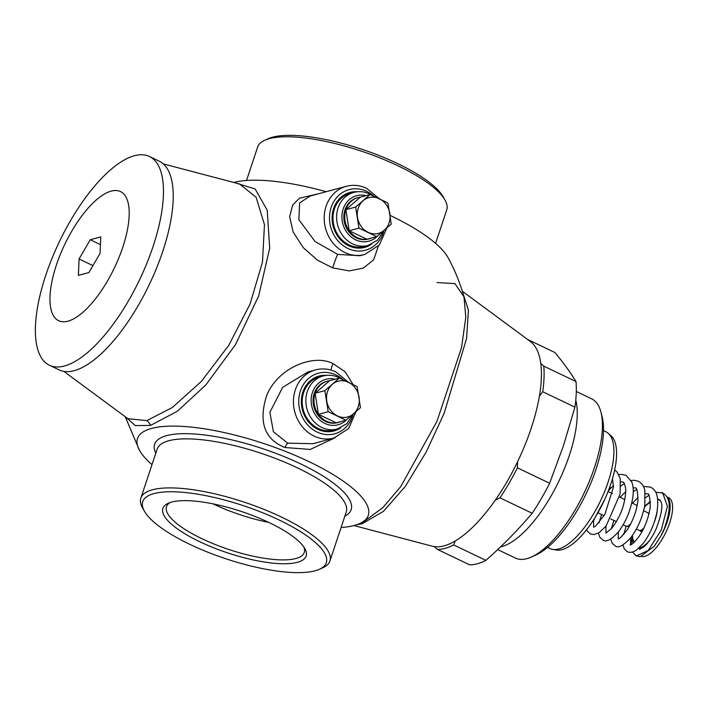 <?xml version="1.0" encoding="UTF-8"?>
<svg xmlns="http://www.w3.org/2000/svg" width="708" height="708" viewBox="0 0 708 708"><rect width="100%" height="100%" fill="white"/><g stroke="black" fill="none" stroke-linecap="round" stroke-linejoin="round"><path stroke-width="1.06" d="M603.508 430.623L606.039 431.836A64.738 24.824 115.6 0 1 608.358 433.393L611.137 435.88A63.685 24.426 115.6 0 1 610.871 483.83A63.685 24.426 115.6 0 1 556.444 550.028L552.762 549.426A64.738 24.824 115.6 0 1 550.098 548.594L547.567 547.373M608.358 433.393A64.738 24.824 115.6 0 1 608.092 482.13A64.738 24.824 115.6 0 1 552.762 549.426M576.285 391.48L591.711 398.861A88.27 33.851 115.6 0 1 600.942 412.127L602.101 416.64A84.349 32.347 115.6 0 1 595.95 469.51A84.349 32.347 115.6 0 1 535.788 555.037L531.54 556.966A88.27 33.851 115.6 0 1 515.424 558.081L497.706 549.585M600.942 412.127A88.27 33.851 115.6 0 1 594.499 467.457A88.27 33.851 115.6 0 1 531.54 556.966M500.547 546.886A88.27 33.851 -64.4 0 0 569.338 455.394A88.27 33.851 115.6 0 0 575.781 400.064M517.539 461.811A113.811 43.648 115.6 0 0 539.381 396.17L542.735 391.728L574.94 407.162L563.435 445.766L549.629 483.263L517.415 467.829L517.53 461.837A113.811 43.648 -64.4 0 1 495.184 500.326M485.883 560.373L453.678 544.939A115.74 44.392 115.6 0 1 437.287 549.346L469.501 564.78A115.74 44.392 115.6 0 0 485.883 560.373C502.848 545.399 518.283 529.699 532.186 513.265A115.74 44.392 -64.4 0 0 549.629 483.263M353.903 525.557L432.243 546.204A113.811 43.648 -64.4 0 0 434.199 546.603M434.225 546.611A113.811 43.648 -64.4 0 0 444.049 545.85A113.811 43.648 -64.4 0 0 455.253 540.956A113.811 43.648 115.6 0 0 495.158 500.317M462.581 292.103L468.422 310.122L466.59 338.468L444.093 413.437L426.03 452.341L405.286 486.431L383.435 511.353L362.133 523.77L356.637 524.743M539.399 396.188A113.811 43.648 -64.4 0 0 540.753 363.346A113.811 43.648 115.6 0 0 530.345 341.477L462.324 291.254M495.184 500.282L499.981 497.83A115.74 44.392 -64.4 0 0 517.415 467.829M542.735 391.728A115.74 44.392 -64.4 0 0 543.788 366.133L540.735 363.363M574.94 407.162A115.74 44.392 -64.4 0 0 576.002 381.568C570.533 372.629 563.533 362.965 555.01 352.575L527.54 339.406M576.002 381.568L543.788 366.133M532.186 513.265L499.981 497.83M453.678 544.939L455.217 540.947M434.225 546.594L437.287 549.346M437.119 282.554L454.908 283.616L463.988 296.838L465.793 317.272L461.554 347.575L436.969 421.331L400.737 486.608L382.878 507.601L364.204 521.398M233.693 182.443A121.608 35.143 18.4 0 1 326.211 191.718M390.099 215.4A121.608 35.143 18.4 0 1 448.261 257.96C454.925 270.341 460.173 283.297 463.988 296.838M126.059 417.322L135.255 425.579L150.477 425.446L177.336 411.277L205.745 385.037L235.383 344.814L258.668 295.979L269.695 248.163L267.226 210.196L255.137 188.965L235.286 182.868M151.999 464.625A121.608 35.143 -161.6 0 1 139.334 450.04A121.608 35.143 -161.6 0 1 151.618 428.42A121.608 35.143 18.4 0 1 303.405 459.023A121.608 35.143 18.4 0 1 359.956 523.433A121.608 35.143 18.4 0 1 354.177 525.486A121.608 35.143 -161.6 0 1 341.07 527.522M353.026 384.515L345.212 371.859L332.946 363.54C313.803 353.655 278.076 367.346 266.651 395.577C258.323 421.986 264.429 439.305 284.97 447.536L310.281 449.43L335.132 437.721M319.273 193.585L299.457 198.205L292.634 205.099L289.634 216.754L293.227 232.153L303.36 247.747L317.423 260.137L332.663 267.872L349.203 270.899L363.319 268.128L373.682 259.809L378.276 246.216M445.066 200.178L443.243 196.912A96.73 27.957 18.4 0 0 366.726 150.928A96.73 27.957 18.4 0 0 272.509 137.202A96.73 27.957 -161.6 0 0 268.235 138.688L264.819 140.211A99.633 28.798 -161.6 0 1 269.217 138.679A99.633 28.798 18.4 0 1 366.257 152.813A99.633 28.798 18.4 0 1 445.066 200.178A99.633 28.798 18.4 0 1 446.739 209.887L435.597 243.375M264.819 140.211A99.633 28.798 -161.6 0 0 257.659 146.99L246.526 180.478M63.835 371.381L127.927 418.702L146.83 420.605L172.309 407.551L201.302 381.479L228.711 345.442L250.092 303.962L262.491 262.013L264.465 224.719L256.128 197.249L239.49 183.965L163.265 163.884M74.207 370.673A115.74 44.392 -64.4 0 0 156.636 267.934A115.74 44.392 -64.4 0 0 159.194 161.167L149.441 156.495A115.74 44.392 -64.4 0 0 134.405 155.733A115.74 44.392 115.6 0 0 51.976 258.464A115.74 44.392 115.6 0 0 49.418 365.24L59.171 369.912A115.74 44.392 115.6 0 0 74.207 370.673M49.418 365.24A115.74 44.392 115.6 0 0 64.455 366.001A115.74 44.392 -64.4 0 0 146.875 263.261A115.74 44.392 -64.4 0 0 149.441 156.495M67.941 321.184A71.597 27.462 115.6 0 1 56.375 265.084A71.597 27.462 115.6 0 1 111.218 191.107A71.597 27.462 -64.4 0 1 122.785 247.207A71.597 27.462 -64.4 0 1 67.941 321.184M100.085 253.322L100.757 236.915L90.252 239.738L79.075 258.969L78.402 275.377L88.898 272.553L100.085 253.322M79.075 258.969L92.934 265.615M90.252 239.738L100.439 244.623M152.415 489.794A99.633 28.798 18.4 0 1 263.642 509.247A99.633 28.798 18.4 0 1 329.937 561.01A99.633 28.798 18.4 0 1 322.777 567.789L319.361 569.312A96.73 27.957 18.4 0 1 315.087 570.798A96.73 27.957 -161.6 0 1 220.869 557.072A96.73 27.957 -161.6 0 1 144.352 511.087L142.529 507.822A99.633 28.798 -161.6 0 1 140.857 498.113A99.633 28.798 -161.6 0 1 152.415 489.794M319.361 569.312A96.73 27.957 18.4 0 0 275.067 518.097A96.73 27.957 18.4 0 0 153.955 493.591A96.73 27.957 -161.6 0 0 144.352 511.087M171.655 502.069A75.482 21.815 -161.6 0 0 168.318 503.229A75.482 21.815 -161.6 0 0 202.886 543.186A75.482 21.815 -161.6 0 0 297.387 562.311A75.482 21.815 18.4 0 0 304.882 548.656A75.482 21.815 18.4 0 0 245.172 512.778A75.482 21.815 18.4 0 0 171.655 502.069M170.168 502.512A72.579 20.974 -161.6 0 0 166.53 506.645A72.579 20.974 -161.6 0 0 214.825 544.355A72.579 20.974 -161.6 0 0 295.847 558.524A72.579 20.974 18.4 0 0 304.263 552.47A72.579 20.974 18.4 0 0 303.821 546.974M348.433 382.258L335.893 371.948C329.211 368.806 322.423 368.125 315.538 369.895L307.927 371.948L282.651 387.356L269.881 412.277L273.403 431.756L287.714 443.155L312.998 443.712L333.893 438.093L348.619 428.544L356.027 411.64M340.743 427.8A28.444 24.948 -105.1 0 1 333.919 430.968A28.444 24.948 -105.1 0 1 317.936 429.34A28.444 24.948 -105.1 0 1 301.343 400.94A28.444 24.948 -105.1 0 1 319.14 376.036A28.444 24.948 -105.1 0 1 326.627 375.346M317.786 376.452A28.444 24.948 -105.1 0 1 322.936 376.028M337.212 429.066A28.444 24.948 -105.1 0 1 332.548 431.296M337.309 429.039L333.672 430.022A27.462 24.09 -105.1 0 1 318.228 428.446A27.462 24.09 -105.1 0 1 302.21 401.029A27.462 24.09 -105.1 0 1 319.397 376.983L323.034 376.001A27.462 24.09 74.9 0 0 305.847 400.047A27.462 24.09 74.9 0 0 321.875 427.473A27.462 24.09 74.9 0 0 337.309 429.039L346.893 423.658L353.142 414.162M327.344 381.161A21.364 18.735 74.9 0 0 315.104 393.267L329.592 380.718A21.364 18.735 74.9 0 0 327.344 381.161L326.441 381.408A21.364 18.735 74.9 0 0 313.069 400.109A21.364 18.735 74.9 0 0 325.53 421.437A21.364 18.735 74.9 0 0 337.539 422.658L338.451 422.419A21.364 18.735 74.9 0 0 340.619 421.667M345.973 420.225L328.185 411.702L324.884 390.63L339.362 378.09L357.159 386.612L360.461 407.684L345.973 420.225L336.203 422.853L318.414 414.33L315.104 393.267A21.364 18.735 74.9 0 0 318.414 414.33A21.364 18.735 74.9 0 0 326.441 421.198A21.364 18.735 74.9 0 0 336.203 422.853A21.364 18.735 74.9 0 0 338.451 422.419M328.185 411.702L318.414 414.33M324.884 390.63L315.104 393.267M339.362 378.09L329.592 380.718M353.451 413.897A18.496 16.231 -105.1 0 1 337.318 415.906A18.496 16.231 -105.1 0 1 326.769 401.109A18.496 16.231 -105.1 0 1 332.353 384.302A18.496 16.231 -105.1 0 1 348.495 382.293A18.496 16.231 -105.1 0 1 359.044 397.091A18.496 16.231 -105.1 0 1 353.451 413.897M379.196 198.674L366.656 188.355C359.974 185.213 353.186 184.531 346.3 186.31L310.192 196.028L299.617 202.895L298.865 219.701L315.104 241.543L337.716 254.384L359.974 255.756L364.655 254.499L379.391 244.959L386.798 228.056M357.39 191.762A28.444 24.948 74.9 0 0 349.902 192.452A28.444 24.948 74.9 0 0 332.105 217.347A28.444 24.948 74.9 0 0 348.699 245.756A28.444 24.948 74.9 0 0 364.691 247.384A28.444 24.948 74.9 0 0 371.514 244.216M353.699 192.443A28.444 24.948 74.9 0 0 348.548 192.859M363.31 247.703A28.444 24.948 74.9 0 0 367.974 245.481M368.071 245.455L364.434 246.437A27.462 24.09 -105.1 0 1 349 244.862A27.462 24.09 -105.1 0 1 332.972 217.436A27.462 24.09 -105.1 0 1 350.159 193.399L353.796 192.417A27.462 24.09 74.9 0 0 336.61 216.453A27.462 24.09 74.9 0 0 352.637 243.879A27.462 24.09 74.9 0 0 368.071 245.455L377.656 240.065L383.904 230.578M358.115 197.576A21.364 18.735 74.9 0 0 345.876 209.674L360.354 197.134A21.364 18.735 74.9 0 0 358.115 197.576L357.204 197.815A21.364 18.735 74.9 0 0 343.831 216.515A21.364 18.735 74.9 0 0 356.301 237.853A21.364 18.735 74.9 0 0 368.31 239.074L369.213 238.826A21.364 18.735 74.9 0 0 371.381 238.083M376.745 236.64L358.947 228.109L355.646 207.046L370.134 194.505L387.922 203.028L391.232 224.1L376.745 236.64L366.965 239.269L349.177 230.746L345.876 209.674A21.364 18.735 74.9 0 0 349.177 230.746A21.364 18.735 74.9 0 0 357.213 237.605A21.364 18.735 74.9 0 0 366.965 239.269A21.364 18.735 74.9 0 0 369.213 238.826M358.947 228.109L349.177 230.746M355.646 207.046L345.876 209.674M370.134 194.505L360.354 197.134M384.223 230.304A18.496 16.231 -105.1 0 1 368.08 232.312A18.496 16.231 -105.1 0 1 357.531 217.515A18.496 16.231 -105.1 0 1 363.124 200.709A18.496 16.231 -105.1 0 1 379.258 198.7A18.496 16.231 -105.1 0 1 389.807 213.497A18.496 16.231 -105.1 0 1 384.223 230.304M639.448 549.187L638.873 548.496M639.448 556.674L640.262 556.656L654.289 546.24L661.104 535.637L664.37 528.575M666.918 496.972A32.364 12.417 115.6 0 1 661.104 535.637M641.598 556.444A32.364 12.417 -64.4 0 0 644.917 556.329A32.364 12.417 115.6 0 0 667.963 527.602A32.364 12.417 115.6 0 0 668.679 497.742L666.856 496.866M642.253 531.186A10.001 3.841 115.6 0 1 641.864 531.319A10.001 3.841 115.6 0 1 640.572 531.257A10.001 3.841 115.6 0 1 639.828 530.54M648.192 513.088A10.001 3.841 115.6 0 1 649.139 513.176M644.094 527.548A9.806 3.761 115.6 0 1 640.457 530.434A9.806 3.761 115.6 0 1 639.59 530.496A9.806 3.761 115.6 0 1 639.182 530.372L636.386 529.026M643.634 510.751L647.661 512.68A9.806 3.761 115.6 0 1 648.015 512.919A9.806 3.761 115.6 0 1 648.776 514.628M359.814 523.495A9.806 8.602 -105.1 0 1 362.133 523.77M150.477 425.446A9.806 8.602 74.9 0 0 146.83 420.605M344.858 516.141A103.554 29.931 18.4 0 0 294.944 461.244A103.554 29.931 18.4 0 0 166.654 435.624A103.554 29.931 -161.6 0 0 155.787 453.244M329.937 561.01L346.247 511.964A99.633 28.798 18.4 0 0 279.952 460.209A99.633 28.798 18.4 0 0 168.734 440.757A99.633 28.798 -161.6 0 0 157.176 449.067L140.857 498.113M213.064 503.866A72.579 20.974 -161.6 0 0 268.668 522.362M284.97 447.536A9.806 1.602 111.3 0 1 287.714 443.155M332.946 363.54A9.806 2.204 -67.6 0 0 331.052 370.098M315.538 369.895A35.312 30.975 74.9 0 0 293.439 400.808A35.312 30.975 74.9 0 0 314.042 436.066A35.312 30.975 74.9 0 0 333.893 438.093M343.106 379.771A31.382 27.532 74.9 0 0 336.017 374.992A31.382 27.532 74.9 0 0 300.396 390.975A31.382 27.532 74.9 0 0 317.051 432.013A31.382 27.532 74.9 0 0 353.257 414.065M335.141 379.231A23.541 20.647 74.9 0 0 311.777 394.781A23.541 20.647 74.9 0 0 324.875 423.419A23.541 20.647 74.9 0 0 346.77 419.57M332.663 267.872A9.806 0.531 109.3 0 1 337.716 254.384M346.3 186.31A35.312 30.975 74.9 0 0 324.202 217.214A35.312 30.975 74.9 0 0 344.805 252.482A35.312 30.975 74.9 0 0 364.655 254.499M373.868 196.187A31.382 27.532 74.9 0 0 366.779 191.408A31.382 27.532 74.9 0 0 331.158 207.391A31.382 27.532 74.9 0 0 347.814 248.428A31.382 27.532 74.9 0 0 384.019 230.472M365.903 195.638A23.541 20.647 74.9 0 0 342.548 211.196A23.541 20.647 74.9 0 0 355.637 239.826A23.541 20.647 74.9 0 0 377.532 235.976M613.535 485.67L611.331 487.653L609.455 487.883M657.661 499.14L659.422 499.609L657.573 499.529M639.466 549.213L638.501 548.496M661.52 492.485L662.644 492.892L667.44 506.282L661.263 530.053L648.174 550.523L636.288 555.957L635.457 555.444M638.634 548.381L639.908 548.992A26.285 10.08 -64.4 0 0 640.227 549.125M634.58 541.992A22.364 8.576 115.6 0 1 632.518 535.301M644.457 507.22A22.364 8.576 115.6 0 1 650.431 502.361M657.166 510.875A22.364 8.576 115.6 0 1 654.298 522.088M649.794 540.124A26.285 10.08 115.6 0 1 640.218 547.673A26.285 10.08 115.6 0 1 639.2 547.868M660.325 500.476L659.52 500.096A26.285 10.08 115.6 0 1 660.502 500.76M629.297 526.469A11.248 4.31 115.6 0 1 629.129 526.522A11.248 4.31 115.6 0 1 628.739 526.602L629.262 526.531M630.686 523.893A11.771 4.513 115.6 0 1 627.341 526.212A11.771 4.513 115.6 0 1 625.81 526.141L628.739 526.602M631.81 502.91L635.979 504.91A11.771 4.513 115.6 0 1 637.067 506.229M359.956 523.433L364.275 521.362M139.334 450.04L125.272 416.746M341.787 379.178L338.982 377.603C333.751 375.151 328.432 374.612 323.034 376.001M372.558 195.585L369.744 194.01C364.514 191.558 359.204 191.027 353.796 192.417M593.605 527.239L595.729 526.009L604.827 514.459L613.482 487.042L612.482 478.652M586.649 529.637L587.454 531.283L590.375 533.956L594.047 534.593L599.225 532.637L606.075 526L620.12 494.034L620.261 478.626L617.217 472.192L614.668 469.962M592.118 522.097L593.764 520.123L604.977 498.866M611.331 487.653L608.349 490.821M593.631 520.283L593.667 527.133M630.571 544.815L630.536 537.965M630.509 544.921L630.297 544.859C629.589 544.523 630.81 547.257 639.032 536.496C645.05 527.407 648.785 517.451 650.236 506.654C649.997 497.131 649.059 492.874 647.431 493.865L645.404 493.635M638.129 497.467L632.439 503.211M618.234 532.071L618.27 538.921M618.217 539.027L620.128 537.938L626.704 530.628C632.722 521.557 636.465 511.619 637.935 500.813C637.704 491.246 636.766 486.962 635.111 487.962L633.102 487.741M625.828 491.573L620.137 497.317M605.942 526.177L605.968 533.027M605.924 533.142L611.739 528.274C620.606 516.681 625.297 503.804 625.792 489.635C624.934 484.272 623.934 481.75 622.801 482.068L620.81 481.847M622.934 544.965L624.359 548.974L627.279 551.638C629.474 552.895 632.421 552.452 636.12 550.32L642.979 543.682C649.785 534.77 654.475 524.088 657.042 511.627C659.785 491.839 653.679 489.069 650.652 487.139L643.422 486.423M610.632 539.062L612.181 543.266L614.995 545.753C618.084 548.435 623.305 545.788 630.66 537.806C637.651 528.655 642.377 517.725 644.864 505.016L644.82 490.228C643.873 486.06 641.705 483.068 638.333 481.236L634.032 480.245L631.12 480.528M598.331 533.177L599.88 537.354L602.703 539.868C605.968 542.514 611.19 539.868 618.358 531.92C625.872 522 630.722 510.335 632.89 496.91C633.669 491.033 633.288 486.033 631.748 481.891L626.014 475.342L621.323 474.351L618.819 474.634M662.653 492.901C668.281 496.565 673.335 503.335 664.166 529.053M636.235 555.93L640.262 556.647M631.872 537.93L631.102 544.62M632.483 552.001L636.306 555.922M662.635 492.927L655.927 492.272M659.413 499.644L660.891 501.6C663.095 505.645 661.484 514.778 656.077 528.991C652.139 537.39 647.979 543.417 643.599 547.089L639.519 549.204M623.624 534.655L626.199 526.31M645.563 497.733L648.864 495.29M636.563 489.396L633.262 491.839M613.898 520.433L611.323 528.761M624.261 483.502L620.969 485.945M601.596 514.539L599.021 522.858M650.386 501.273L644.625 506.37M631.881 536.195L632.987 543.417M657.705 499.503L659.52 500.096M642.377 530.956L639.59 530.496M648.988 513.796L648.015 512.919M635.979 504.91L637.173 505.707M608.075 491.538L612.615 493.715M619.509 497.016L624.916 499.609M598.517 513.061L604.092 515.734M610.818 518.955L616.385 521.628M623.12 524.849L625.81 526.141"/></g></svg>
